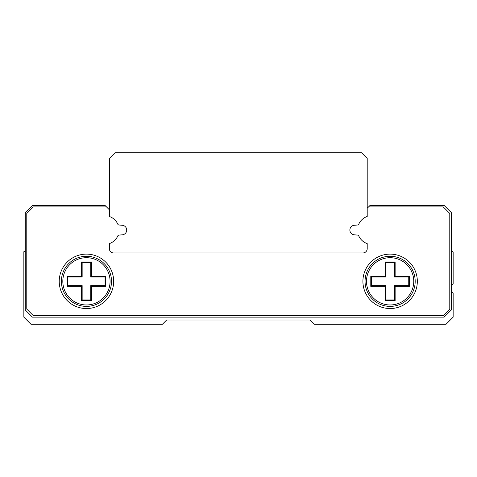 <?xml version="1.0" encoding="UTF-8"?>
<svg xmlns="http://www.w3.org/2000/svg" width="477" height="477" viewBox="0 0 477 477"><rect width="100%" height="100%" fill="white"/><g stroke="black" fill="none" stroke-linecap="round" stroke-linejoin="round"><path stroke-width="0.72" d="M109.364 248.672L109.364 243.634A91.071 91.071 0 0 0 110.247 243.276A1.431 1.431 0 0 0 109.364 244.6L109.364 248.672A4.299 4.299 0 0 0 113.663 252.965L362.908 252.965A4.299 4.299 0 0 0 367.207 248.672L367.207 243.634A91.071 91.071 0 0 1 366.324 243.276A14.322 14.322 0 0 1 358.764 235.936A1.431 1.431 0 0 0 357.583 235.101L353.916 234.779A4.788 4.788 0 0 1 353.922 225.317L357.583 225.001A1.431 1.431 0 0 0 358.764 224.16A14.322 14.322 0 0 1 366.324 216.82A91.071 91.071 0 0 1 367.207 216.463L367.207 208.276L368.566 206.917L443.252 206.917L449.781 213.446L449.781 309.102L443.252 315.637L33.318 315.637L26.784 309.102L26.784 213.446L33.318 206.917L106.502 206.917L105 205.408L32.442 205.408L25.281 212.575L25.281 309.978L32.442 317.139L444.123 317.139L451.29 309.978L451.29 212.575L444.123 205.408L370.069 205.408L368.566 206.917M451.29 250.89L453.15 251.969L453.15 283.964A5.014 5.014 0 0 0 451.29 285.484M451.29 291.501A5.014 5.014 0 0 0 453.15 293.021L453.15 317.139L445.989 324.3L314.206 324.3L309.907 320.007L166.664 320.007L162.365 324.3L31.011 324.3L23.85 317.139L23.85 251.719L25.281 250.89M358.764 224.16A14.322 14.322 0 0 1 366.324 216.82A1.431 1.431 0 0 0 367.207 215.503L367.207 158.43L361.477 152.7L115.094 152.7L109.364 158.43L109.364 215.503A1.431 1.431 0 0 0 110.247 216.82A14.322 14.322 0 0 1 117.807 224.16A1.431 1.431 0 0 0 118.988 225.001L122.655 225.317A4.788 4.788 0 0 0 122.649 225.317L118.988 225.001A1.431 1.431 0 0 1 117.807 224.16A14.322 14.322 0 0 0 110.247 216.82A91.071 91.071 0 0 0 109.364 216.463L109.364 209.779L106.502 206.917M362.908 252.965L284.125 252.965M118.988 235.101L122.655 234.779L118.988 235.101A1.431 1.431 0 0 0 117.807 235.936A14.322 14.322 0 0 1 110.247 243.276A14.322 14.322 0 0 0 117.807 235.936M86.444 254.116A27.219 27.219 0 0 1 110.02 294.935A27.219 27.219 0 0 1 62.875 294.935A27.219 27.219 0 0 1 86.444 254.116M390.12 254.116A27.219 27.219 0 0 1 413.69 294.935A27.219 27.219 0 0 1 366.551 294.935A27.219 27.219 0 0 1 390.12 254.116M90.743 274.168L91.459 274.168M90.743 262.708L82.151 262.708L82.151 277.03L67.823 277.03L67.823 285.628L82.151 285.628L82.151 299.95L90.743 299.95L90.743 285.628L105.071 285.628L105.071 277.03L90.743 277.03L90.743 262.708L91.459 261.992L91.459 276.314L90.743 277.03M394.419 262.708L385.827 262.708L385.827 277.03L371.5 277.03L371.5 285.628L385.827 285.628L385.827 299.95L394.419 299.95L394.419 285.628L408.747 285.628L408.747 277.03L394.419 277.03L394.419 262.708L395.135 261.992L395.135 276.314L394.419 277.03M390.12 306.395A25.066 25.066 0 0 1 368.411 268.795A25.066 25.066 0 0 1 411.83 268.795A25.066 25.066 0 0 1 390.12 306.395A25.066 25.066 0 0 1 368.411 268.795A25.066 25.066 0 0 1 411.83 268.795A25.066 25.066 0 0 1 390.12 306.395M385.827 262.708L385.112 261.992L395.135 261.992M385.827 277.03L385.112 276.314L385.112 261.992M395.135 276.314L409.463 276.314L408.747 277.03M371.5 277.03L370.784 276.314L385.112 276.314M409.463 276.314L409.463 286.343L408.747 285.628M371.5 285.628L370.784 286.343L370.784 276.314M409.463 286.343L395.135 286.343L394.419 285.628M385.827 285.628L385.112 286.343L370.784 286.343M395.135 286.343L395.135 300.665L394.419 299.95M385.827 299.95L385.112 300.665L385.112 286.343M91.459 276.314L105.787 276.314L105.071 277.03M82.151 262.708L81.436 261.992L91.459 261.992M105.787 276.314L105.787 286.343L105.071 285.628M82.151 277.03L81.436 276.314L81.436 261.992M105.787 286.343L91.459 286.343L90.743 285.628M67.823 277.03L67.108 276.314L81.436 276.314M91.459 286.343L91.459 300.665L90.743 299.95M67.823 285.628L67.108 286.343L67.108 276.314M91.459 300.665L81.436 300.665L82.151 299.95M82.151 285.628L81.436 286.343L67.108 286.343M86.444 306.395A25.066 25.066 0 0 1 64.741 268.795A25.066 25.066 0 0 1 108.154 268.795A25.066 25.066 0 0 1 86.444 306.395A25.066 25.066 0 0 1 64.741 268.795A25.066 25.066 0 0 1 108.154 268.795A25.066 25.066 0 0 1 86.444 306.395M367.207 248.672L367.207 244.6A1.431 1.431 0 0 0 366.324 243.276A14.322 14.322 0 0 1 358.764 235.936M357.583 235.101L353.916 234.779M353.922 225.317L357.583 225.001M122.655 225.317A4.788 4.788 0 0 1 122.655 234.779M86.444 304.964A23.635 23.635 0 0 0 106.914 269.511A23.635 23.635 0 0 0 65.981 269.511A23.635 23.635 0 0 0 86.444 304.964M81.436 300.665L81.436 286.343M395.135 300.665L385.112 300.665M390.12 304.964A23.635 23.635 0 0 0 410.59 269.511A23.635 23.635 0 0 0 369.657 269.511A23.635 23.635 0 0 0 390.12 304.964"/></g></svg>
